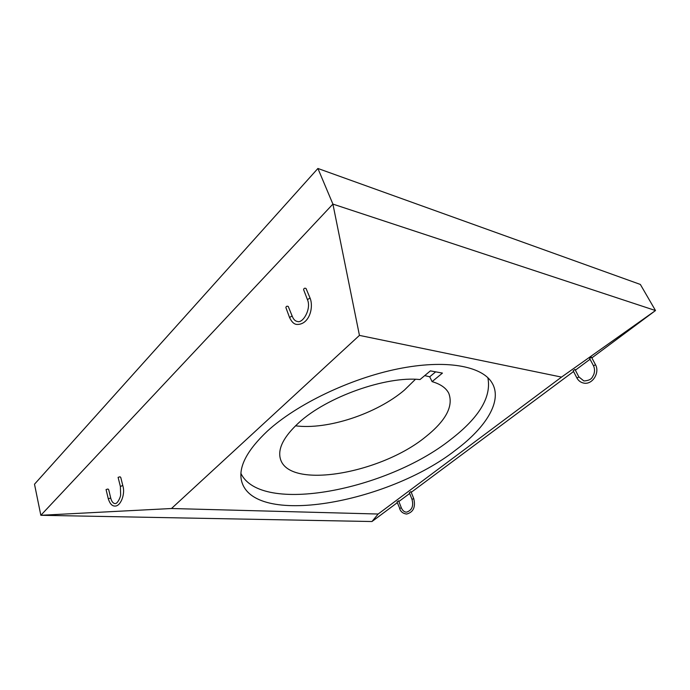 <?xml version="1.0" encoding="UTF-8"?>
<svg xmlns="http://www.w3.org/2000/svg" width="690" height="690" viewBox="0 0 690 690"><rect width="100%" height="100%" fill="white"/><g stroke="black" fill="none" stroke-linecap="round" stroke-linejoin="round"><path stroke-width="1.03" d="M120.396 486.571L118.102 477.342L120.051 476.79L120.776 477.471L122.889 485.933L122.259 485.639L120.396 486.571L120.638 494.773C120.81 496.464 117.636 504.054 115.049 503.571M110.728 498.085L108.261 498.706L106.062 489.538L107.976 489.012L108.701 489.693L110.728 498.085C111.564 501.32 112.901 503.139 114.756 503.562M288.265 306.481L292.353 316.486L291.836 316.115L289.55 317.512L285.876 307.542C286.169 306.265 286.962 305.912 288.265 306.481M310.267 298.554L309.767 298.192L307.438 299.641L303.6 289.619C303.885 288.273 304.695 287.894 306.032 288.489L310.267 298.554C313.795 308.318 308.879 324.895 296.907 324.429C294.121 324.291 291.663 321.98 289.55 317.512M573.261 370.677L574.899 369.486M589.717 358.421L591.399 357.196M411.99 499.327L409.368 492.738L410.955 491.608L413.759 498.629L411.99 499.327C413.767 506.003 411.973 510.272 406.6 512.153M399.838 508.59L397.026 501.932L398.604 500.811L401.33 507.797C402.555 510.54 404.202 511.989 406.281 512.144M267.418 431.078C296.605 404.305 350.037 378.56 397.897 368.883C445.826 359.162 481.905 365.976 491.91 382.674C502.907 400.502 486.295 427.222 455.754 450.001C388.306 503.165 251.453 528.23 241.31 479.878C238.74 466.19 247.443 449.923 267.418 431.078M487.856 377.68C491.659 396.948 479.205 417.614 450.492 439.668C387.125 490.064 260.932 515.12 240.939 473.452M298.77 422.772C326.629 396.948 386.064 375.878 420.003 379.552L430.379 370.875L442.445 373.092L432.095 381.63C440.548 384.106 446.102 387.996 448.767 393.291C453.632 406.169 445.895 420.702 425.558 436.891C380.82 473.659 288.377 490.021 280.33 458.626C277.673 448.534 283.823 436.589 298.77 422.772M424.721 375.61L429.715 376.792L432.095 381.63M415.44 379.293L404.331 390.169C376.516 413.802 327.474 430.06 295.501 425.816M591.873 357.886L655.5 310.543L640.355 284.444L317.909 168.472L34.5 484.199L40.839 515.292L371.97 521.528L397.311 502.665M317.909 168.472L332.908 204.093L40.839 515.292L171.482 508.513L378.155 514.024L561.531 377.094L359.447 335.392L171.482 508.513M398.872 501.509L409.662 493.479M411.24 492.306L573.571 371.505M575.374 370.168L590.045 359.248M561.531 377.094L655.5 310.543L332.908 204.093L359.447 335.392M378.155 514.024L371.97 521.528M429.715 376.792L435.666 371.85M593.581 365.735L595.427 364.812M578.815 377.051L577.013 377.956M413.759 498.629C415.751 507.09 413.37 512.23 406.608 514.059C402.995 513.541 400.649 511.678 399.579 508.478L401.33 507.797M108.261 498.706C109.839 503.691 112.073 506.141 114.971 506.063C120.672 506.408 125.451 493.919 122.889 485.933M292.353 316.486C293.448 319.228 294.966 320.859 296.907 321.359M591.468 357.127L595.436 364.605C600.127 372.609 592.46 384.977 583.8 383.105C580.713 382.502 578.393 380.742 576.831 377.844L573.166 370.728M574.977 369.417L578.824 376.861L583.757 380.863M589.631 358.464L593.417 365.622C594.771 368.382 594.884 371.358 593.771 374.532C592.089 377.163 592.227 380.25 584.18 380.949M307.438 299.641C311.613 308.749 302.85 323.739 297.407 321.462"/></g></svg>
